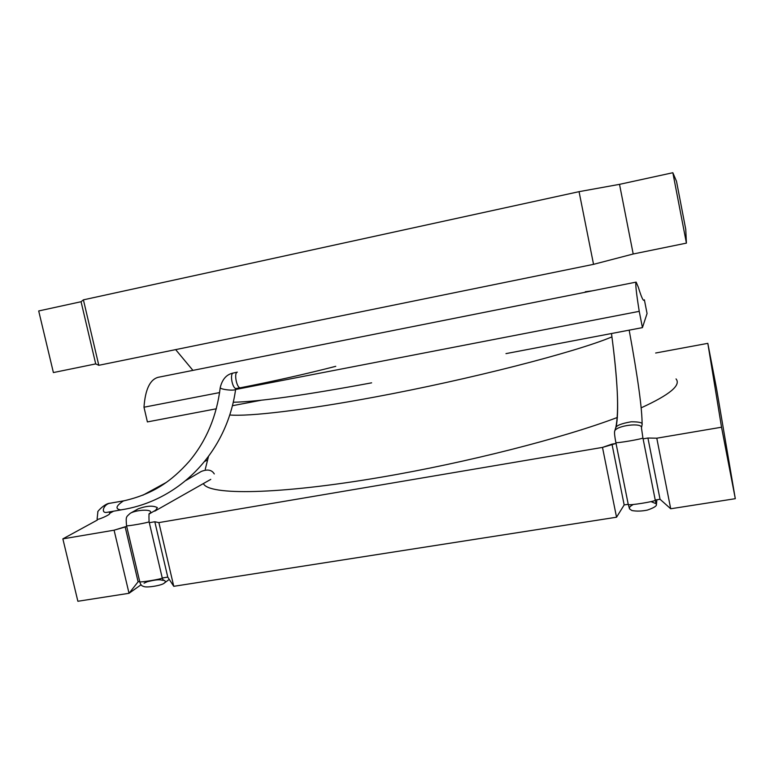 <?xml version="1.0" encoding="UTF-8"?>
<svg xmlns="http://www.w3.org/2000/svg" width="774" height="774" viewBox="0 0 774 774"><rect width="100%" height="100%" fill="white"/><g stroke="black" fill="none" stroke-linecap="round" stroke-linejoin="round"><path stroke-width="1.16" d="M141.091 584.747L129.035 593.29L77.874 601.272L62.858 538.868L97.321 520.06L62.858 538.868L114.088 530.19L126.723 526.533L125.136 526.804L138.111 581.796L139.707 581.545L138.111 581.796L125.136 526.804L114.088 530.19L62.858 538.868L77.874 601.272L129.035 593.29L138.111 581.796L129.035 593.29L114.088 530.19L129.035 593.29L141.091 584.747M148.898 514.13L149.643 513.597C149.005 512.659 148.811 515.378 149.082 521.744L162.25 578.004L167.764 577.104L154.819 521.763L158.883 522.595L173.763 586.315L158.883 522.595L602.491 447.401L616.046 443.444L611.982 444.131L624.173 504.938L628.227 504.3L624.173 504.938L611.982 444.131L602.491 447.401L158.883 522.595L154.819 521.763L149.305 522.702L154.819 521.763L167.764 577.104L173.763 586.315L616.539 517.216L602.491 447.401L616.539 517.216L624.173 504.938L616.539 517.216L173.763 586.315L167.764 577.104L162.25 578.004C162.201 579.02 140.065 582.609 139.765 581.787L139.862 581.661M716.579 388.819L735.3 498.688L670.71 508.77L656.787 438.2L647.925 438.026L656.787 438.2L721.532 427.219L656.787 438.2L670.71 508.77L660.048 499.269L647.925 438.026L643.097 438.848L647.925 438.026L660.048 499.269L670.71 508.77L735.3 498.688L721.532 427.219L707.823 343.346L721.532 427.219L735.3 498.688L716.579 388.819L707.823 343.346L655.665 353.012L707.823 343.346L716.579 388.819M655.23 500.033L660.048 499.269L655.23 500.033M109.598 513.356L113.565 511.198L109.598 513.356M142.822 495.234L166.507 482.308L142.822 495.234M204.636 461.498L207.635 459.862L204.636 461.498M685.754 229.356L686.412 243.123L633.2 253.998L593.542 264.34L98.811 365.299L95.705 363.906L53.396 372.565L38.7 310.954L53.396 372.565L95.705 363.906L81.067 301.725L38.7 310.954L81.067 301.725L95.705 363.906L98.811 365.299L83.408 299.848L81.067 301.725L83.408 299.848L98.811 365.299L593.542 264.34L579.058 191.662L83.408 299.848L579.058 191.662L593.542 264.34L633.2 253.998L619.519 184.347L579.058 191.662L619.519 184.347L633.2 253.998L686.412 243.123L672.848 172.728L619.519 184.347L672.848 172.728L686.412 243.123L685.754 229.356L676.505 181.3L672.848 172.728L676.505 181.3L685.754 229.356M149.527 513.772L155.709 510.153L157.354 507.686M157.325 507.628C153.107 505.383 146.75 505.77 138.285 508.799L130.167 513.356C126.114 517.274 125.775 516.026 126.539 525.769L126.646 525.652M615.62 428.041L614.643 431.282C615.756 425.468 643.213 422.101 641.462 428.022L642.091 424.597C642.942 422.71 639.305 421.772 631.187 421.791C621.435 423.475 616.249 425.545 615.64 427.983M381.437 477.152C466.548 462.668 563.008 438.045 617.439 417.438C563.008 438.045 466.548 462.668 381.437 477.152C277.953 494.867 208.39 495.466 203.378 483.537C208.39 495.466 277.953 494.867 381.437 477.152M641.211 407.811C669.684 394.808 681.284 385.171 676.031 378.921C681.284 385.171 669.684 394.808 641.211 407.811M233.255 402.248C258.739 401.706 304.859 395.233 371.617 382.84C304.859 395.233 258.739 401.706 233.255 402.248M374.703 397.072C303.718 410.317 248.957 416.664 229.743 414.98C248.957 416.664 303.718 410.317 374.703 397.072C470.07 379.347 575.392 352.228 611.915 336.903C575.392 352.228 470.07 379.347 374.703 397.072M644.374 299.79L647.064 313.499L642.439 327.625L639.237 311.341C636.238 292.64 635.202 282.897 636.141 282.113L638.289 287.096C641.056 296.142 642.933 300.573 643.91 300.38L644.374 299.79M216.362 408.778L147.399 421.917L143.983 407.221C145.251 389.467 149.992 379.492 158.215 377.296L636.141 282.113M143.983 407.221L219.632 392.573M235.606 389.486L639.237 311.341M232.413 405.721L261.515 400.177M505.973 353.621L642.439 327.625M121.499 509.785L120.889 509.931M123.801 500.817L110.034 503.235C103.648 504.087 100.359 513.665 106.967 512.34L120.831 509.94C114.968 508.973 115.868 505.944 123.521 500.875L124.285 500.759M240.453 387.755L236.196 388.49C232.461 389.08 229.52 373.736 233.216 373.039L237.328 372.139C233.642 372.836 236.786 388.616 240.443 387.764C273.474 381.301 305.246 374.161 335.761 366.325M235.644 389.187L235.644 389.206C235.354 391.238 219.439 389.496 220.261 387.484L220.261 387.474C216.71 416.248 206.368 440.88 189.224 461.352C171.673 481.07 153.252 494.16 123.53 500.904M233.216 373.039L233.226 373.039C226.637 374.335 222.312 379.154 220.261 387.474M163.033 579.978C165.491 580.606 165.936 581.622 164.369 583.016L164.33 583.045M149.576 513.684C155.264 508.692 136.514 509.495 130.187 513.346M629.543 508.344L629.533 507.783C629.339 507.125 630.597 506.022 633.306 504.484M655.994 503.323L656.429 504.561L656.874 499.772M641.472 427.993L642.904 437.871C643.794 438.781 615.369 443.657 615.852 442.515C614.691 436.43 614.295 432.685 614.643 431.282L614.595 432.056M642.904 437.871L655.259 500.159C656.197 501.368 627.83 505.906 628.265 504.484L615.852 442.486M214.272 473.93C211.815 469.799 207.451 468.986 201.192 471.492L185.973 480.441M611.499 333.517C617.623 380.063 619.171 411.265 616.133 427.132M149.082 521.744C148.985 522.576 126.801 526.426 126.539 525.769L139.765 581.787C140.404 584.534 141.7 586.082 143.654 586.431C146.131 588.056 162.269 585.463 164.369 583.016L169.264 579.407M656.439 504.551C656.729 506.061 653.711 507.908 647.383 510.085C641.743 511.246 636.596 511.401 631.932 510.54L629.543 508.915L628.265 504.454M109.473 511.904L109.656 513.607C110.334 514.671 97.156 520.505 97.098 519.131L97.853 512.069C96.498 512.146 105.119 503.11 110.034 503.235M585.299 291.75L592.304 290.85M210.77 479.377L154.713 511.159M629.175 330.15C637.94 378.138 642.246 409.62 642.091 424.607M611.479 333.526C617.72 379.841 619.161 411.207 615.804 427.606M162.25 578.004L163.411 580.442L160.266 579.823C157.809 579.562 153.475 580.2 147.263 581.729L144.07 583.19M655.259 500.159L656.129 503.719L651.031 501.61M192.929 370.378L175.65 349.616L192.929 370.378M208.467 456.554L205.274 469.218L208.467 456.554M236.196 388.49L235.644 389.206C227.063 451.9 179.936 500.923 120.889 509.882"/></g></svg>
